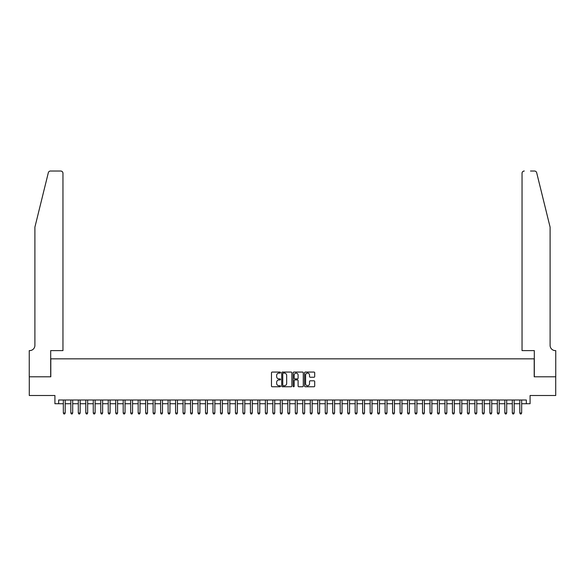 <?xml version="1.0" encoding="UTF-8"?>
<svg xmlns="http://www.w3.org/2000/svg" width="585" height="585" viewBox="0 0 585 585"><rect width="100%" height="100%" fill="white"/><g stroke="black" fill="none" stroke-linecap="round" stroke-linejoin="round"><path stroke-width="0.88" d="M280.529 372.586A0.512 0.512 0 0 0 280.01 372.067L272.208 372.067A0.731 0.731 0 0 0 271.477 372.806L271.477 386.027A0.731 0.731 0 0 0 272.208 386.758L280.01 386.758A0.512 0.512 0 0 0 280.529 386.246A0.512 0.512 0 0 0 280.01 385.734L279.001 385.734A2.347 2.347 0 0 1 276.654 383.38L276.654 382.276A2.347 2.347 0 0 1 279.001 379.928L280.01 379.928A0.512 0.512 0 0 0 280.529 379.416A0.512 0.512 0 0 0 280.01 378.897L279.001 378.897A2.347 2.347 0 0 1 276.654 376.55L276.654 375.446A2.347 2.347 0 0 1 279.001 373.098L280.01 373.098A0.512 0.512 0 0 0 280.529 372.586M313.962 377.245A0.731 0.731 0 0 0 314.701 376.513L314.701 372.806A0.731 0.731 0 0 0 313.962 372.067L305.297 372.067A0.731 0.731 0 0 0 304.566 372.806L304.566 386.027A0.731 0.731 0 0 0 305.297 386.758L313.962 386.758A0.731 0.731 0 0 0 314.701 386.027L314.701 381.544A0.731 0.731 0 0 0 313.962 380.813L310.255 380.813A0.731 0.731 0 0 0 309.523 381.544L309.523 383.767A1.967 1.967 0 0 1 307.556 385.734A1.967 1.967 0 0 1 305.589 383.767L305.589 375.065A1.967 1.967 0 0 1 307.556 373.098A1.967 1.967 0 0 1 309.523 375.065L309.523 376.513A0.731 0.731 0 0 0 310.255 377.245L313.962 377.245M58.661 403.73L58.661 399.994L526.339 399.994L526.339 403.73L530.083 403.73L530.083 395.504L555.713 395.504L555.713 376.798L534.2 376.798L534.2 358.839L50.8 358.839L50.8 376.798L29.287 376.798L29.287 395.504L54.917 395.504L54.917 403.73L63.334 403.73M291.856 372.806A0.731 0.731 0 0 0 291.125 372.067L282.453 372.067A0.731 0.731 0 0 0 281.721 372.806L281.721 386.027A0.731 0.731 0 0 0 282.453 386.758L291.125 386.758A0.731 0.731 0 0 0 291.856 386.027L291.856 372.806M293.875 372.067L302.547 372.067A0.731 0.731 0 0 1 303.279 372.806L303.279 386.027A0.731 0.731 0 0 1 302.547 386.758L298.833 386.758A0.731 0.731 0 0 1 298.101 386.027L298.101 380.659A0.731 0.731 0 0 0 297.363 379.928L294.906 379.928A0.731 0.731 0 0 0 294.175 380.659L294.175 386.246A0.512 0.512 0 0 1 293.655 386.758A0.512 0.512 0 0 1 293.143 386.246L293.143 372.806A0.731 0.731 0 0 1 293.875 372.067M65.206 403.73L70.814 403.73M72.686 403.73L78.302 403.73M80.174 403.73L85.783 403.73M87.655 403.73L93.264 403.73M95.136 403.73L100.752 403.73M102.624 403.73L108.232 403.73M110.104 403.73L115.713 403.73M117.585 403.73L123.201 403.73M125.066 403.73L130.682 403.73M132.554 403.73L138.162 403.73M140.034 403.73L145.65 403.73M147.515 403.73L153.131 403.73M155.003 403.73L160.612 403.73M162.484 403.73L168.092 403.73M169.964 403.73L175.58 403.73M177.452 403.73L183.061 403.73M184.933 403.73L190.542 403.73M192.414 403.73L198.03 403.73M199.902 403.73L205.511 403.73M207.382 403.73L212.991 403.73M214.863 403.73L220.479 403.73M222.344 403.73L227.96 403.73M229.832 403.73L235.441 403.73M237.313 403.73L242.929 403.73M244.793 403.73L250.409 403.73M252.281 403.73L257.89 403.73M259.762 403.73L265.378 403.73M267.243 403.73L272.859 403.73M274.731 403.73L280.339 403.73M282.211 403.73L287.82 403.73M289.692 403.73L295.308 403.73M297.18 403.73L302.789 403.73M304.661 403.73L310.269 403.73M312.141 403.73L317.757 403.73M319.622 403.73L325.238 403.73M327.11 403.73L332.719 403.73M334.591 403.73L340.207 403.73M342.071 403.73L347.687 403.73M349.559 403.73L355.168 403.73M357.04 403.73L362.656 403.73M364.521 403.73L370.137 403.73M372.009 403.73L377.617 403.73M379.49 403.73L385.098 403.73M386.97 403.73L392.586 403.73M394.458 403.73L400.067 403.73M401.939 403.73L407.548 403.73M409.42 403.73L415.036 403.73M416.908 403.73L422.516 403.73M424.388 403.73L429.997 403.73M431.869 403.73L437.485 403.73M439.35 403.73L444.966 403.73M446.838 403.73L452.446 403.73M454.318 403.73L459.934 403.73M461.799 403.73L467.415 403.73M469.287 403.73L474.896 403.73M476.768 403.73L482.376 403.73M484.248 403.73L489.864 403.73M491.736 403.73L497.345 403.73M499.217 403.73L504.826 403.73M506.698 403.73L512.314 403.73M514.186 403.73L519.794 403.73M521.666 403.73L526.339 403.73M283.264 373.098A0.512 0.512 0 0 0 282.752 373.61L282.752 385.215A0.512 0.512 0 0 0 283.264 385.734L284.332 385.734A2.347 2.347 0 0 0 286.679 383.38L286.679 375.446A2.347 2.347 0 0 0 284.332 373.098L283.264 373.098M298.101 375.102A1.967 1.967 0 0 0 296.134 373.135A1.967 1.967 0 0 0 294.175 375.102L294.175 378.166A0.731 0.731 0 0 0 294.906 378.897L297.363 378.897A0.731 0.731 0 0 0 298.101 378.166L298.101 375.102M65.206 399.994L65.206 413.01L63.334 413.01L63.334 399.994M65.206 413.01L64.642 413.983L63.897 413.983L63.334 413.01M48.321 172.721C48.891 171.493 48.891 171.493 48.321 172.721L34.903 227.134L34.903 345.369A5.236 5.236 0 0 1 29.66 350.605L29.25 350.605L29.25 376.798L50.69 376.798L50.69 350.605L62.961 350.605L62.961 173.262A2.245 2.245 0 0 0 60.716 171.017L50.5 171.017A2.245 2.245 0 0 0 48.321 172.721M54.507 171.017L60.716 171.017C62.068 171.156 62.814 171.902 62.961 173.262L62.961 350.605M34.903 345.369A5.236 5.236 0 0 1 29.66 350.605M545.988 210.454L536.679 172.721C536.109 171.493 536.109 171.493 536.679 172.721L550.097 227.134L550.097 345.369A5.236 5.236 0 0 0 555.341 350.605L555.75 350.605L555.75 376.798L534.31 376.798L534.31 350.605L522.039 350.605L522.039 173.262L522.039 350.605M530.493 171.017L534.5 171.017A2.245 2.245 0 0 1 536.679 172.721M524.284 171.017A2.245 2.245 0 0 0 522.039 173.262C522.186 171.902 522.932 171.156 524.284 171.017M550.097 345.369A5.236 5.236 0 0 0 555.341 350.605M72.686 399.994L72.686 413.01L70.814 413.01L70.814 399.994M72.686 413.01L72.13 413.983L71.377 413.983L70.814 413.01M80.174 399.994L80.174 413.01L78.302 413.01L78.302 399.994M80.174 413.01L79.611 413.983L78.865 413.983L78.302 413.01M87.655 399.994L87.655 413.01L85.783 413.01L85.783 399.994M87.655 413.01L87.092 413.983L86.346 413.983L85.783 413.01M95.136 399.994L95.136 413.01L93.264 413.01L93.264 399.994M95.136 413.01L94.573 413.983L93.827 413.983L93.264 413.01M102.624 399.994L102.624 413.01L100.752 413.01L100.752 399.994M102.624 413.01L102.061 413.983L101.307 413.983L100.752 413.01M110.104 399.994L110.104 413.01L108.232 413.01L108.232 399.994M110.104 413.01L109.541 413.983L108.795 413.983L108.232 413.01M117.585 399.994L117.585 413.01L115.713 413.01L115.713 399.994M117.585 413.01L117.022 413.983L116.276 413.983L115.713 413.01M125.066 399.994L125.066 413.01L123.201 413.01L123.201 399.994M125.066 413.01L124.51 413.983L123.757 413.983L123.201 413.01M132.554 399.994L132.554 413.01L130.682 413.01L130.682 399.994M132.554 413.01L131.991 413.983L131.245 413.983L130.682 413.01M140.034 399.994L140.034 413.01L138.162 413.01L138.162 399.994M140.034 413.01L139.471 413.983L138.725 413.983L138.162 413.01M147.515 399.994L147.515 413.01L145.65 413.01L145.65 399.994M147.515 413.01L146.959 413.983L146.206 413.983L145.65 413.01M155.003 399.994L155.003 413.01L153.131 413.01L153.131 399.994M155.003 413.01L154.44 413.983L153.694 413.983L153.131 413.01M162.484 399.994L162.484 413.01L160.612 413.01L160.612 399.994M162.484 413.01L161.921 413.983L161.175 413.983L160.612 413.01M169.964 399.994L169.964 413.01L168.092 413.01L168.092 399.994M169.964 413.01L169.409 413.983L168.655 413.983L168.092 413.01M177.452 399.994L177.452 413.01L175.58 413.01L175.58 399.994M177.452 413.01L176.889 413.983L176.143 413.983L175.58 413.01M184.933 399.994L184.933 413.01L183.061 413.01L183.061 399.994M184.933 413.01L184.37 413.983L183.624 413.983L183.061 413.01M192.414 399.994L192.414 413.01L190.542 413.01L190.542 399.994M192.414 413.01L191.851 413.983L191.105 413.983L190.542 413.01M199.902 399.994L199.902 413.01L198.03 413.01L198.03 399.994M199.902 413.01L199.339 413.983L198.586 413.983L198.03 413.01M207.382 399.994L207.382 413.01L205.511 413.01L205.511 399.994M207.382 413.01L206.819 413.983L206.074 413.983L205.511 413.01M214.863 399.994L214.863 413.01L212.991 413.01L212.991 399.994M214.863 413.01L214.3 413.983L213.554 413.983L212.991 413.01M222.344 399.994L222.344 413.01L220.479 413.01L220.479 399.994M222.344 413.01L221.788 413.983L221.035 413.983L220.479 413.01M229.832 399.994L229.832 413.01L227.96 413.01L227.96 399.994M229.832 413.01L229.269 413.983L228.523 413.983L227.96 413.01M237.313 399.994L237.313 413.01L235.441 413.01L235.441 399.994M237.313 413.01L236.749 413.983L236.004 413.983L235.441 413.01M244.793 399.994L244.793 413.01L242.929 413.01L242.929 399.994M244.793 413.01L244.237 413.983L243.484 413.983L242.929 413.01M252.281 399.994L252.281 413.01L250.409 413.01L250.409 399.994M252.281 413.01L251.718 413.983L250.972 413.983L250.409 413.01M259.762 399.994L259.762 413.01L257.89 413.01L257.89 399.994M259.762 413.01L259.199 413.983L258.453 413.983L257.89 413.01M267.243 399.994L267.243 413.01L265.378 413.01L265.378 399.994M267.243 413.01L266.687 413.983L265.934 413.983L265.378 413.01M274.731 399.994L274.731 413.01L272.859 413.01L272.859 399.994M274.731 413.01L274.168 413.983L273.422 413.983L272.859 413.01M282.211 399.994L282.211 413.01L280.339 413.01L280.339 399.994M282.211 413.01L281.648 413.983L280.902 413.983L280.339 413.01M289.692 399.994L289.692 413.01L287.82 413.01L287.82 399.994M289.692 413.01L289.136 413.983L288.383 413.983L287.82 413.01M297.18 399.994L297.18 413.01L295.308 413.01L295.308 399.994M297.18 413.01L296.617 413.983L295.864 413.983L295.308 413.01M304.661 399.994L304.661 413.01L302.789 413.01L302.789 399.994M304.661 413.01L304.098 413.983L303.352 413.983L302.789 413.01M312.141 399.994L312.141 413.01L310.269 413.01L310.269 399.994M312.141 413.01L311.578 413.983L310.832 413.983L310.269 413.01M319.622 399.994L319.622 413.01L317.757 413.01L317.757 399.994M319.622 413.01L319.066 413.983L318.313 413.983L317.757 413.01M327.11 399.994L327.11 413.01L325.238 413.01L325.238 399.994M327.11 413.01L326.547 413.983L325.801 413.983L325.238 413.01M334.591 399.994L334.591 413.01L332.719 413.01L332.719 399.994M334.591 413.01L334.028 413.983L333.282 413.983L332.719 413.01M342.071 399.994L342.071 413.01L340.207 413.01L340.207 399.994M342.071 413.01L341.516 413.983L340.762 413.983L340.207 413.01M349.559 399.994L349.559 413.01L347.687 413.01L347.687 399.994M349.559 413.01L348.996 413.983L348.25 413.983L347.687 413.01M357.04 399.994L357.04 413.01L355.168 413.01L355.168 399.994M357.04 413.01L356.477 413.983L355.731 413.983L355.168 413.01M364.521 399.994L364.521 413.01L362.656 413.01L362.656 399.994M364.521 413.01L363.965 413.983L363.212 413.983L362.656 413.01M372.009 399.994L372.009 413.01L370.137 413.01L370.137 399.994M372.009 413.01L371.446 413.983L370.7 413.983L370.137 413.01M379.49 399.994L379.49 413.01L377.617 413.01L377.617 399.994M379.49 413.01L378.926 413.983L378.181 413.983L377.617 413.01M386.97 399.994L386.97 413.01L385.098 413.01L385.098 399.994M386.97 413.01L386.414 413.983L385.661 413.983L385.098 413.01M394.458 399.994L394.458 413.01L392.586 413.01L392.586 399.994M394.458 413.01L393.895 413.983L393.149 413.983L392.586 413.01M401.939 399.994L401.939 413.01L400.067 413.01L400.067 399.994M401.939 413.01L401.376 413.983L400.63 413.983L400.067 413.01M409.42 399.994L409.42 413.01L407.548 413.01L407.548 399.994M409.42 413.01L408.856 413.983L408.111 413.983L407.548 413.01M416.908 399.994L416.908 413.01L415.036 413.01L415.036 399.994M416.908 413.01L416.344 413.983L415.591 413.983L415.036 413.01M424.388 399.994L424.388 413.01L422.516 413.01L422.516 399.994M424.388 413.01L423.825 413.983L423.079 413.983L422.516 413.01M431.869 399.994L431.869 413.01L429.997 413.01L429.997 399.994M431.869 413.01L431.306 413.983L430.56 413.983L429.997 413.01M439.35 399.994L439.35 413.01L437.485 413.01L437.485 399.994M439.35 413.01L438.794 413.983L438.041 413.983L437.485 413.01M446.838 399.994L446.838 413.01L444.966 413.01L444.966 399.994M446.838 413.01L446.275 413.983L445.529 413.983L444.966 413.01M454.318 399.994L454.318 413.01L452.446 413.01L452.446 399.994M454.318 413.01L453.755 413.983L453.009 413.983L452.446 413.01M461.799 399.994L461.799 413.01L459.934 413.01L459.934 399.994M461.799 413.01L461.243 413.983L460.49 413.983L459.934 413.01M469.287 399.994L469.287 413.01L467.415 413.01L467.415 399.994M469.287 413.01L468.724 413.983L467.978 413.983L467.415 413.01M476.768 399.994L476.768 413.01L474.896 413.01L474.896 399.994M476.768 413.01L476.205 413.983L475.459 413.983L474.896 413.01M484.248 399.994L484.248 413.01L482.376 413.01L482.376 399.994M484.248 413.01L483.693 413.983L482.939 413.983L482.376 413.01M491.736 399.994L491.736 413.01L489.864 413.01L489.864 399.994M491.736 413.01L491.173 413.983L490.427 413.983L489.864 413.01M499.217 399.994L499.217 413.01L497.345 413.01L497.345 399.994M499.217 413.01L498.654 413.983L497.908 413.983L497.345 413.01M506.698 399.994L506.698 413.01L504.826 413.01L504.826 399.994M506.698 413.01L506.135 413.983L505.389 413.983L504.826 413.01M514.186 399.994L514.186 413.01L512.314 413.01L512.314 399.994M514.186 413.01L513.623 413.983L512.87 413.983L512.314 413.01M521.666 399.994L521.666 413.01L519.794 413.01L519.794 399.994M521.666 413.01L521.103 413.983L520.357 413.983L519.794 413.01"/></g></svg>
